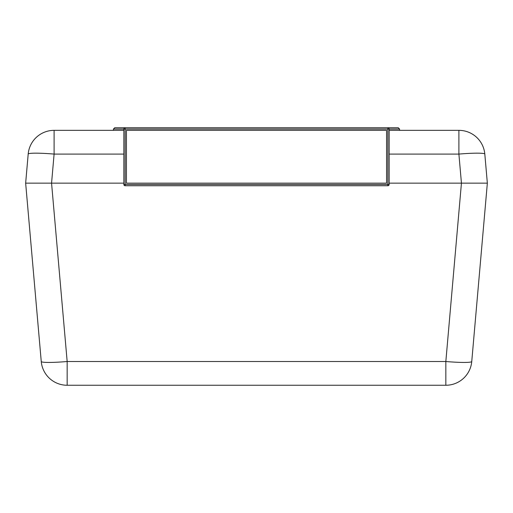 <?xml version="1.0" encoding="UTF-8"?>
<svg xmlns="http://www.w3.org/2000/svg" width="513" height="513" viewBox="0 0 513 513"><rect width="100%" height="100%" fill="white"/><g stroke="black" fill="none" stroke-linecap="round" stroke-linejoin="round"><path stroke-width="0.77" d="M123.845 183.147L25.65 183.147L51.563 183.147L54.102 154.092L54.102 130.347L123.845 130.347L54.102 130.347A26.009 26.009 0 0 0 28.189 154.092A26.009 2.257 5 0 1 54.102 154.092L123.845 154.092M458.898 130.347L389.155 130.347L458.898 130.347L458.898 154.092A26.009 2.257 -5 0 1 484.811 154.092A26.009 26.009 0 0 0 458.898 130.347M389.155 183.147L487.35 183.147L484.811 154.092M51.563 183.147L67.165 361.511L445.835 361.511L461.437 183.147L487.35 183.147L471.748 361.511A26.009 26.009 0 0 1 445.835 385.257A26.009 26.009 0 0 0 471.748 361.511A26.009 2.257 -175 0 1 445.835 361.511L445.835 385.257L67.165 385.257L67.165 361.511A26.009 2.257 175 0 1 41.252 361.511A26.009 26.009 0 0 0 67.165 385.257A26.009 26.009 0 0 1 41.252 361.511L25.65 183.147L28.189 154.092A26.009 26.009 0 0 1 54.102 130.347M126.442 183.147L386.558 183.147L386.558 130.347L386.558 183.147L126.442 183.147L126.442 130.347L386.558 130.347L126.442 130.347L126.442 183.147M113.437 130.347L113.437 129.045L114.739 127.743L113.437 129.045L125.14 129.045L125.14 127.743L114.739 127.743L125.14 127.743A1.302 1.302 0 0 0 123.845 129.045L123.845 184.449A1.302 1.302 0 0 0 125.14 185.751L387.86 185.751A1.302 1.302 0 0 0 389.155 184.449L389.155 129.045A1.302 1.302 0 0 0 387.86 127.743L398.261 127.743L387.86 127.743L387.86 129.045L399.563 129.045L399.563 130.347M125.14 127.743L387.86 127.743A1.302 1.302 0 0 1 389.155 129.045M123.845 184.449L387.86 184.449L387.86 129.045L125.14 129.045L125.14 185.751M389.155 184.449L387.86 184.449L387.86 185.751M399.563 129.045L398.261 127.743L399.563 129.045M389.155 154.092L458.898 154.092L461.437 183.147"/></g></svg>
